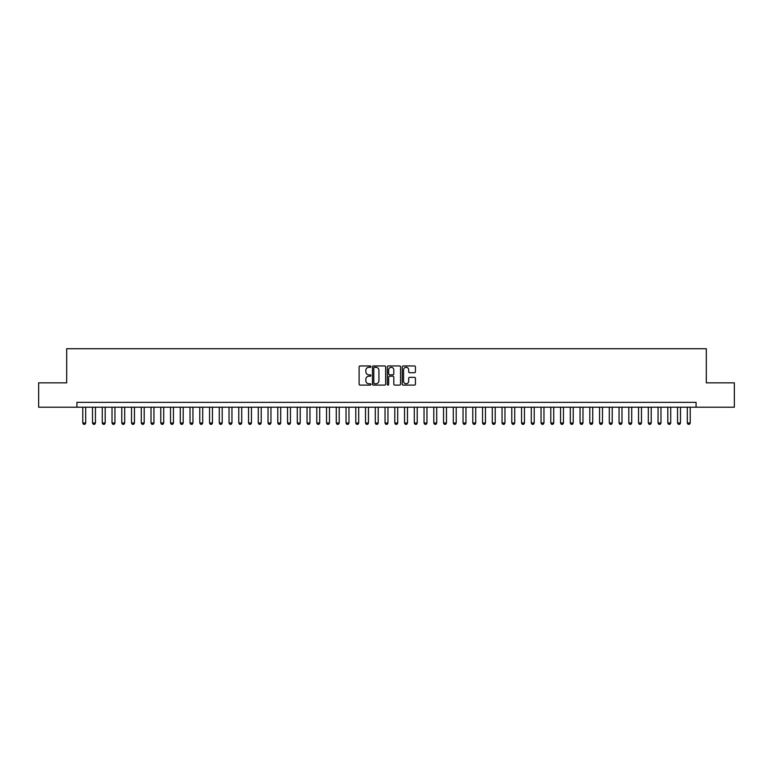 <?xml version="1.0" encoding="UTF-8"?>
<svg xmlns="http://www.w3.org/2000/svg" width="773" height="773" viewBox="0 0 773 773"><rect width="100%" height="100%" fill="white"/><g stroke="black" fill="none" stroke-linecap="round" stroke-linejoin="round"><path stroke-width="1.16" d="M370.895 366.634A0.667 0.667 0 0 0 370.228 365.958L360.063 365.958A0.957 0.957 0 0 0 359.107 366.914L359.107 384.142A0.957 0.957 0 0 0 360.063 385.099L370.228 385.099A0.667 0.667 0 0 0 370.895 384.432A0.667 0.667 0 0 0 370.228 383.766L368.914 383.766A3.063 3.063 0 0 1 365.851 380.703L365.851 379.263A3.063 3.063 0 0 1 368.914 376.2L370.228 376.2A0.667 0.667 0 0 0 370.895 375.533A0.667 0.667 0 0 0 370.228 374.857L368.914 374.857A3.063 3.063 0 0 1 365.851 371.794L365.851 370.364A3.063 3.063 0 0 1 368.914 367.301L370.228 367.301A0.667 0.667 0 0 0 370.895 366.634M414.473 372.712A0.957 0.957 0 0 0 415.43 371.755L415.43 366.914A0.957 0.957 0 0 0 414.473 365.958L403.177 365.958A0.957 0.957 0 0 0 402.221 366.914L402.221 384.142A0.957 0.957 0 0 0 403.177 385.099L414.473 385.099A0.957 0.957 0 0 0 415.43 384.142L415.43 378.306A0.957 0.957 0 0 0 414.473 377.35L409.642 377.35A0.957 0.957 0 0 0 408.685 378.306L408.685 381.205A2.561 2.561 0 0 1 406.125 383.766A2.561 2.561 0 0 1 403.564 381.205L403.564 369.861A2.561 2.561 0 0 1 406.125 367.301A2.561 2.561 0 0 1 408.685 369.861L408.685 371.755A0.957 0.957 0 0 0 409.642 372.712L414.473 372.712M76.923 407.216L38.65 407.216L38.65 382.848L66.681 382.848L66.681 348.72L706.319 348.72L706.319 382.848L734.35 382.848L734.35 407.216L696.077 407.216L696.077 402.346L76.923 402.346L76.923 407.216L696.077 407.216M385.659 366.914A0.957 0.957 0 0 0 384.703 365.958L373.407 365.958A0.957 0.957 0 0 0 372.451 366.914L372.451 384.142A0.957 0.957 0 0 0 373.407 385.099L384.703 385.099A0.957 0.957 0 0 0 385.659 384.142L385.659 366.914M388.297 365.958L399.593 365.958A0.957 0.957 0 0 1 400.549 366.914L400.549 384.142A0.957 0.957 0 0 1 399.593 385.099L394.752 385.099A0.957 0.957 0 0 1 393.795 384.142L393.795 377.156A0.957 0.957 0 0 0 392.839 376.2L389.631 376.2A0.957 0.957 0 0 0 388.674 377.156L388.674 384.432A0.667 0.667 0 0 1 388.007 385.099A0.667 0.667 0 0 1 387.341 384.432L387.341 366.914A0.957 0.957 0 0 1 388.297 365.958M374.461 367.301A0.667 0.667 0 0 0 373.794 367.967L373.794 383.089A0.667 0.667 0 0 0 374.461 383.766L375.852 383.766A3.063 3.063 0 0 0 378.915 380.703L378.915 370.364A3.063 3.063 0 0 0 375.852 367.301L374.461 367.301M393.795 369.909A2.561 2.561 0 0 0 391.235 367.349A2.561 2.561 0 0 0 388.674 369.909L388.674 373.9A0.957 0.957 0 0 0 389.631 374.857L392.839 374.857A0.957 0.957 0 0 0 393.795 373.9L393.795 369.909M82.769 407.216L82.769 423.015L85.697 423.015L85.697 407.216M85.697 423.015L84.962 424.28L83.503 424.28L82.769 423.015M92.518 407.216L92.518 423.015L95.446 423.015L95.446 407.216M95.446 423.015L94.712 424.28L93.253 424.28L92.518 423.015M102.268 407.216L102.268 423.015L105.196 423.015L105.196 407.216M105.196 423.015L104.461 424.28L103.002 424.28L102.268 423.015M112.027 407.216L112.027 423.015L114.945 423.015L114.945 407.216M114.945 423.015L114.22 424.28L112.752 424.28L112.027 423.015M121.776 407.216L121.776 423.015L124.695 423.015L124.695 407.216M124.695 423.015L123.97 424.28L122.501 424.28L121.776 423.015M131.526 407.216L131.526 423.015L134.454 423.015L134.454 407.216M134.454 423.015L133.719 424.28L132.251 424.28L131.526 423.015M141.275 407.216L141.275 423.015L144.203 423.015L144.203 407.216M144.203 423.015L143.469 424.28L142.01 424.28L141.275 423.015M151.025 407.216L151.025 423.015L153.953 423.015L153.953 407.216M153.953 423.015L153.218 424.28L151.759 424.28L151.025 423.015M160.774 407.216L160.774 423.015L163.702 423.015L163.702 407.216M163.702 423.015L162.968 424.28L161.509 424.28L160.774 423.015M170.524 407.216L170.524 423.015L173.452 423.015L173.452 407.216M173.452 423.015L172.717 424.28L171.258 424.28L170.524 423.015M180.273 407.216L180.273 423.015L183.201 423.015L183.201 407.216M183.201 423.015L182.467 424.28L181.008 424.28L180.273 423.015M190.023 407.216L190.023 423.015L192.95 423.015L192.95 407.216M192.95 423.015L192.216 424.28L190.757 424.28L190.023 423.015M199.782 407.216L199.782 423.015L202.7 423.015L202.7 407.216M202.7 423.015L201.975 424.28L200.507 424.28L199.782 423.015M209.531 407.216L209.531 423.015L212.449 423.015L212.449 407.216M212.449 423.015L211.725 424.28L210.256 424.28L209.531 423.015M219.281 407.216L219.281 423.015L222.199 423.015L222.199 407.216M222.199 423.015L221.474 424.28L220.005 424.28L219.281 423.015M229.03 407.216L229.03 423.015L231.958 423.015L231.958 407.216M231.958 423.015L231.224 424.28L229.765 424.28L229.03 423.015M238.78 407.216L238.78 423.015L241.707 423.015L241.707 407.216M241.707 423.015L240.973 424.28L239.514 424.28L238.78 423.015M248.529 407.216L248.529 423.015L251.457 423.015L251.457 407.216M251.457 423.015L250.723 424.28L249.264 424.28L248.529 423.015M258.279 407.216L258.279 423.015L261.206 423.015L261.206 407.216M261.206 423.015L260.472 424.28L259.013 424.28L258.279 423.015M268.028 407.216L268.028 423.015L270.956 423.015L270.956 407.216M270.956 423.015L270.221 424.28L268.762 424.28L268.028 423.015M277.778 407.216L277.778 423.015L280.705 423.015L280.705 407.216M280.705 423.015L279.971 424.28L278.512 424.28L277.778 423.015M287.537 407.216L287.537 423.015L290.455 423.015L290.455 407.216M290.455 423.015L289.73 424.28L288.261 424.28L287.537 423.015M297.286 407.216L297.286 423.015L300.204 423.015L300.204 407.216M300.204 423.015L299.48 424.28L298.011 424.28L297.286 423.015M307.036 407.216L307.036 423.015L309.954 423.015L309.954 407.216M309.954 423.015L309.229 424.28L307.76 424.28L307.036 423.015M316.785 407.216L316.785 423.015L319.713 423.015L319.713 407.216M319.713 423.015L318.978 424.28L317.519 424.28L316.785 423.015M326.535 407.216L326.535 423.015L329.462 423.015L329.462 407.216M329.462 423.015L328.728 424.28L327.269 424.28L326.535 423.015M336.284 407.216L336.284 423.015L339.212 423.015L339.212 407.216M339.212 423.015L338.477 424.28L337.018 424.28L336.284 423.015M346.033 407.216L346.033 423.015L348.961 423.015L348.961 407.216M348.961 423.015L348.227 424.28L346.768 424.28L346.033 423.015M355.783 407.216L355.783 423.015L358.711 423.015L358.711 407.216M358.711 423.015L357.976 424.28L356.517 424.28L355.783 423.015M365.532 407.216L365.532 423.015L368.46 423.015L368.46 407.216M368.46 423.015L367.726 424.28L366.267 424.28L365.532 423.015M375.291 407.216L375.291 423.015L378.21 423.015L378.21 407.216M378.21 423.015L377.485 424.28L376.016 424.28L375.291 423.015M385.041 407.216L385.041 423.015L387.959 423.015L387.959 407.216M387.959 423.015L387.234 424.28L385.766 424.28L385.041 423.015M394.79 407.216L394.79 423.015L397.709 423.015L397.709 407.216M397.709 423.015L396.984 424.28L395.515 424.28L394.79 423.015M404.54 407.216L404.54 423.015L407.468 423.015L407.468 407.216M407.468 423.015L406.733 424.28L405.274 424.28L404.54 423.015M414.289 407.216L414.289 423.015L417.217 423.015L417.217 407.216M417.217 423.015L416.483 424.28L415.024 424.28L414.289 423.015M424.039 407.216L424.039 423.015L426.967 423.015L426.967 407.216M426.967 423.015L426.232 424.28L424.773 424.28L424.039 423.015M433.788 407.216L433.788 423.015L436.716 423.015L436.716 407.216M436.716 423.015L435.982 424.28L434.523 424.28L433.788 423.015M443.538 407.216L443.538 423.015L446.465 423.015L446.465 407.216M446.465 423.015L445.731 424.28L444.272 424.28L443.538 423.015M453.287 407.216L453.287 423.015L456.215 423.015L456.215 407.216M456.215 423.015L455.481 424.28L454.022 424.28L453.287 423.015M463.046 407.216L463.046 423.015L465.964 423.015L465.964 407.216M465.964 423.015L465.24 424.28L463.771 424.28L463.046 423.015M472.796 407.216L472.796 423.015L475.714 423.015L475.714 407.216M475.714 423.015L474.989 424.28L473.52 424.28L472.796 423.015M482.545 407.216L482.545 423.015L485.463 423.015L485.463 407.216M485.463 423.015L484.739 424.28L483.27 424.28L482.545 423.015M492.295 407.216L492.295 423.015L495.222 423.015L495.222 407.216M495.222 423.015L494.488 424.28L493.029 424.28L492.295 423.015M502.044 407.216L502.044 423.015L504.972 423.015L504.972 407.216M504.972 423.015L504.238 424.28L502.779 424.28L502.044 423.015M511.794 407.216L511.794 423.015L514.721 423.015L514.721 407.216M514.721 423.015L513.987 424.28L512.528 424.28L511.794 423.015M521.543 407.216L521.543 423.015L524.471 423.015L524.471 407.216M524.471 423.015L523.736 424.28L522.277 424.28L521.543 423.015M531.293 407.216L531.293 423.015L534.22 423.015L534.22 407.216M534.22 423.015L533.486 424.28L532.027 424.28L531.293 423.015M541.042 407.216L541.042 423.015L543.97 423.015L543.97 407.216M543.97 423.015L543.235 424.28L541.776 424.28L541.042 423.015M550.801 407.216L550.801 423.015L553.719 423.015L553.719 407.216M553.719 423.015L552.995 424.28L551.526 424.28L550.801 423.015M560.551 407.216L560.551 423.015L563.469 423.015L563.469 407.216M563.469 423.015L562.744 424.28L561.275 424.28L560.551 423.015M570.3 407.216L570.3 423.015L573.218 423.015L573.218 407.216M573.218 423.015L572.493 424.28L571.025 424.28L570.3 423.015M580.05 407.216L580.05 423.015L582.977 423.015L582.977 407.216M582.977 423.015L582.243 424.28L580.784 424.28L580.05 423.015M589.799 407.216L589.799 423.015L592.727 423.015L592.727 407.216M592.727 423.015L591.992 424.28L590.533 424.28L589.799 423.015M599.548 407.216L599.548 423.015L602.476 423.015L602.476 407.216M602.476 423.015L601.742 424.28L600.283 424.28L599.548 423.015M609.298 407.216L609.298 423.015L612.226 423.015L612.226 407.216M612.226 423.015L611.491 424.28L610.032 424.28L609.298 423.015M619.047 407.216L619.047 423.015L621.975 423.015L621.975 407.216M621.975 423.015L621.241 424.28L619.782 424.28L619.047 423.015M628.797 407.216L628.797 423.015L631.725 423.015L631.725 407.216M631.725 423.015L630.99 424.28L629.531 424.28L628.797 423.015M638.546 407.216L638.546 423.015L641.474 423.015L641.474 407.216M641.474 423.015L640.749 424.28L639.281 424.28L638.546 423.015M648.305 407.216L648.305 423.015L651.224 423.015L651.224 407.216M651.224 423.015L650.499 424.28L649.03 424.28L648.305 423.015M658.055 407.216L658.055 423.015L660.973 423.015L660.973 407.216M660.973 423.015L660.248 424.28L658.78 424.28L658.055 423.015M667.804 407.216L667.804 423.015L670.732 423.015L670.732 407.216M670.732 423.015L669.998 424.28L668.539 424.28L667.804 423.015M677.554 407.216L677.554 423.015L680.482 423.015L680.482 407.216M680.482 423.015L679.747 424.28L678.288 424.28L677.554 423.015M687.303 407.216L687.303 423.015L690.231 423.015L690.231 407.216M690.231 423.015L689.497 424.28L688.038 424.28L687.303 423.015"/></g></svg>
